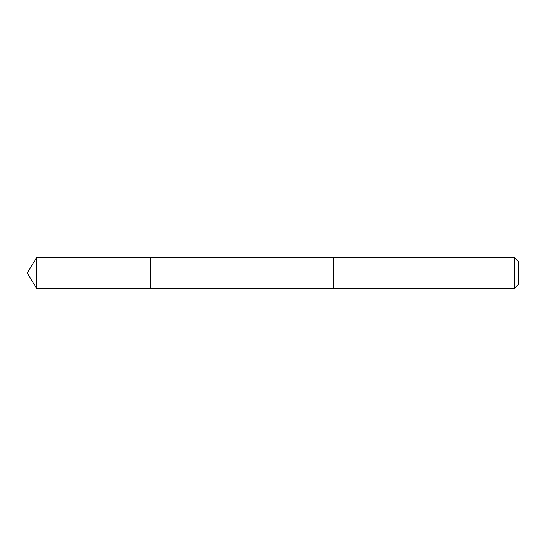 <?xml version="1.0" encoding="UTF-8"?>
<svg xmlns="http://www.w3.org/2000/svg" width="546" height="546" viewBox="0 0 546 546"><rect width="100%" height="100%" fill="white"/><g stroke="black" fill="none" stroke-linecap="round" stroke-linejoin="round"><path stroke-width="0.82" d="M150.88 288.445L150.88 257.555L36.582 257.555L36.582 288.445L150.88 288.445L150.88 257.555L333.818 257.555L333.818 288.445L36.582 288.445L27.3 273L36.582 288.445M333.818 286.752L333.818 288.445L514.243 288.445L514.243 257.555L333.818 257.555L333.818 286.752M514.243 257.555L518.7 262.012L518.7 283.988L514.243 288.445M27.3 273L36.582 257.555"/></g></svg>
